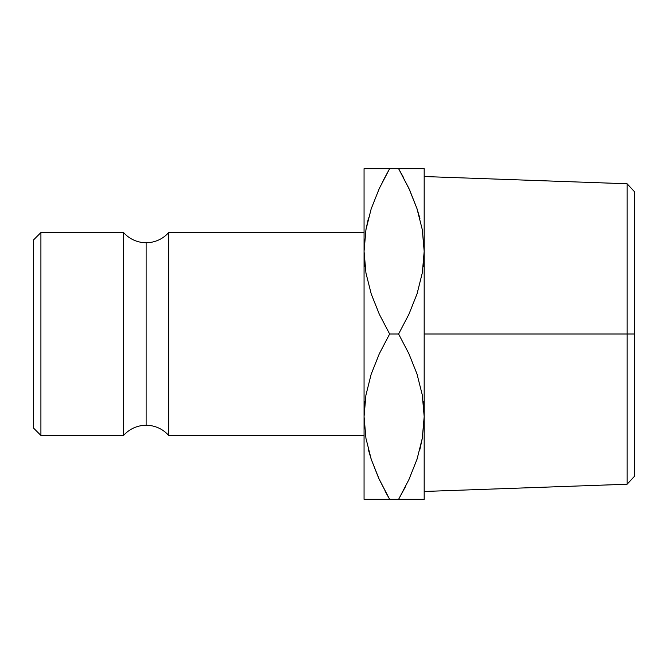 <?xml version="1.0" encoding="UTF-8"?>
<svg xmlns="http://www.w3.org/2000/svg" width="668" height="668" viewBox="0 0 668 668"><rect width="100%" height="100%" fill="white"/><g stroke="black" fill="none" stroke-linecap="round" stroke-linejoin="round"><path stroke-width="1" d="M123.58 435.452L123.58 232.547A30.06 30.06 0 0 0 146.125 242.726L146.125 425.274A30.06 30.06 0 0 0 123.58 435.452A30.06 30.06 0 0 1 168.67 435.452L364.06 435.452L168.67 435.452A30.06 30.06 0 0 0 146.125 425.274L146.125 242.726A30.06 30.06 0 0 1 123.58 232.547L40.915 232.547L33.4 240.062L33.4 427.938L40.915 435.452L40.915 232.547L40.915 435.452L123.58 435.452L123.58 232.547L40.915 232.547L33.4 240.062L33.4 427.938L40.915 435.452L123.58 435.452M627.093 334L627.093 484.233L627.093 334L424.18 334L424.18 499.33L424.18 251.335L424.18 334L627.093 334L627.093 183.767L627.093 334L634.6 334L627.093 334M634.6 476.167L634.6 191.833L634.6 476.167L627.093 484.233L424.18 491.473M368.477 218.002L365.955 229.608L364.06 251.335L365.897 229.942L371.174 208.884L379.324 188.401L389.636 168.67L364.06 168.67L364.06 251.335L364.97 266.365L364.06 251.335L364.06 499.33L368.878 499.33M423.27 266.365L424.18 251.335L422.343 272.728L417.066 293.786L408.916 314.269L398.604 334L408.891 353.689L416.982 373.955L422.285 394.938L424.18 416.665L422.343 438.058L417.066 459.116L408.916 479.599L398.604 499.33L424.18 499.33L408.891 499.33M423.27 401.635L424.18 416.665L423.27 401.635M364.97 401.635L364.06 416.665L365.922 438.233M168.67 232.547A30.06 30.06 0 0 1 146.125 242.726A30.06 30.06 0 0 0 168.67 232.547L168.67 435.452L168.67 232.547L364.06 232.547L168.67 232.547M403.338 177.204L398.604 168.67L379.349 168.67M365.922 168.67L368.878 168.67M378.656 478.146L371.258 459.375L365.955 438.392L364.06 416.665L365.897 395.272L371.174 374.214L379.324 353.731L389.636 334L379.349 314.311L371.258 294.045L365.955 273.062L364.06 251.335L365.897 229.942L371.174 208.884L379.324 188.401L389.636 168.67L379.349 188.359L371.224 208.733M422.326 168.67L389.636 168.67L382.564 181.721M384.902 490.796L389.636 499.33L379.349 479.641L371.258 459.375L365.955 438.392L364.06 416.665L364.06 499.33L398.604 499.33L405.676 486.279M368.694 450.791L371.224 459.267M365.914 499.33L364.06 499.33M383.298 499.33L379.374 499.33M371.191 168.67L364.06 168.67L364.06 416.665L365.922 438.225M409.584 189.854L416.982 208.625L422.285 229.608L424.18 251.335L424.18 168.67L424.18 251.335L422.318 229.767M419.763 449.998L422.285 438.392L424.18 416.665L422.343 438.058L417.066 459.116L408.916 479.599L398.604 499.33L408.891 479.641L417.016 459.267M422.318 499.33L419.362 499.33M417.032 499.33L389.636 499.33L378.606 478.037M424.18 168.67L419.362 168.67M404.942 168.67L408.866 168.67M419.546 217.209L417.016 208.733M417.024 168.67L398.604 168.67L408.891 188.359L416.982 208.625L422.285 229.608L424.18 251.335L422.318 229.775M419.921 218.611L417.024 208.75M409.634 189.963L398.604 168.67M379.349 188.359L371.216 208.75M368.502 217.927L365.922 229.775M368.319 449.389L371.216 459.25M408.891 479.641L417.024 459.25M419.738 450.073L422.318 438.225M371.216 499.33L389.636 499.33M364.06 416.665L365.897 395.272L371.174 374.214L379.324 353.731L389.636 334L398.604 334L408.891 353.689L416.982 373.955L422.285 394.938L424.18 416.665M424.18 251.335L422.343 272.728L417.066 293.786L408.916 314.269L398.604 334L389.636 334L379.349 314.311L371.258 294.045L365.955 273.062L364.06 251.335M424.18 176.527L627.093 183.767L634.6 191.833"/></g></svg>
